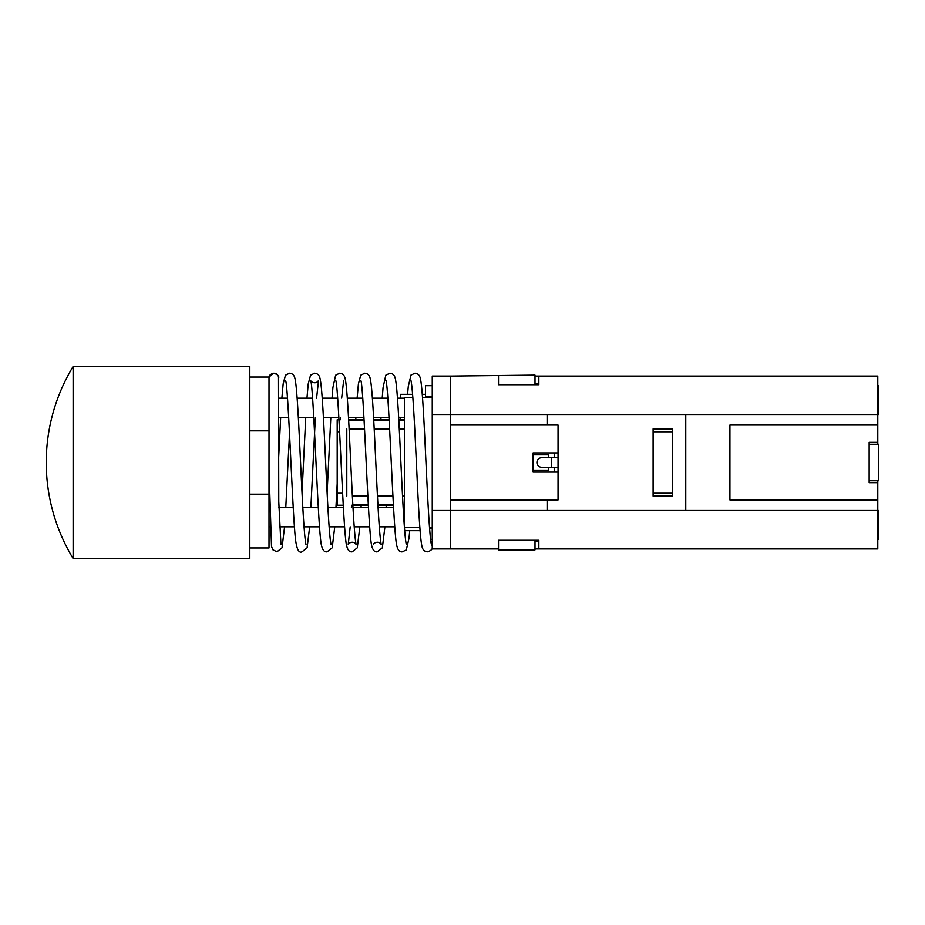 <?xml version="1.0" encoding="UTF-8"?>
<svg xmlns="http://www.w3.org/2000/svg" width="925" height="925" viewBox="0 0 925 925"><rect width="100%" height="100%" fill="white"/><g stroke="black" fill="none" stroke-linecap="round" stroke-linejoin="round"><path stroke-width="1.39" d="M877.79 539.321L878.75 539.321L878.75 510.507L877.79 510.507L877.79 548.918L534.997 548.918M361.201 420.736L361.201 419.765L364.08 419.765M373.7 419.765L389.171 419.765M368.323 505.235L361.201 505.235L361.201 504.264M390.003 504.264L390.003 505.235L377.943 505.235M404.41 419.765L398.791 419.765M361.201 419.765L348.621 419.765M339.001 419.765L337.197 419.765L337.197 431.778L339.637 431.778M404.41 505.235L403.011 505.235M393.403 505.235L390.003 505.235M342.608 493.222L337.197 493.222L337.197 505.235L343.233 505.235M361.201 505.235L352.853 505.235M337.197 493.222L337.197 431.778M420.112 530.673L404.664 530.673M432.252 528.753L429.593 528.753M422.251 394.328L425.535 394.328L425.535 396.247L432.252 396.247M412.619 394.328L400.571 394.328L400.571 398.166M400.571 419.765L400.571 417.372M432.252 539.321L430.576 539.321M534.997 376.082L877.79 376.082L877.79 414.493L878.75 414.493L878.75 385.679L877.79 385.679M869.153 480.746L878.75 480.746L878.75 444.254L869.153 444.254M538.836 548.918L538.836 540.281L498.506 540.281L498.506 549.878L534.997 549.878L534.997 540.281M534.997 384.719L534.997 375.122L450.498 376.082L450.498 414.493L685.749 414.493L685.749 510.507L450.498 510.507L450.498 414.493L432.252 414.493L432.252 376.082L450.498 376.082M425.535 394.328L425.535 385.679L432.252 385.679M685.749 414.493L877.79 414.493L877.79 444.254M877.79 480.746L877.79 510.507L685.749 510.507M877.79 482.665L869.153 482.665L877.79 482.665M869.153 482.665L869.153 442.335L877.79 442.335L869.153 442.335M538.836 376.082L538.836 384.719L498.506 384.719L498.506 376.082M672.302 428.888L672.302 496.112L653.096 496.112L653.096 428.888L672.302 428.888M404.41 420.736L398.837 420.736M389.217 420.736L373.758 420.736M364.138 420.736L348.679 420.736M432.252 397.681L422.505 397.681M412.874 397.681L404.41 397.681L404.41 527.319L419.858 527.319M432.252 527.319L429.489 527.319M404.41 504.264L402.965 504.264M393.345 504.264L377.897 504.264M368.266 504.264L352.818 504.264M404.41 428.888L399.276 428.888M389.656 428.888L374.186 428.888M364.566 428.888L349.107 428.888M346.794 428.888L346.794 496.112M404.41 496.112L402.618 496.112M392.917 496.112L377.562 496.112M367.838 496.112L352.483 496.112M432.252 510.507L450.498 510.507L450.498 548.918L432.252 548.918L432.252 414.493M450.498 499.951L558.041 499.951L558.041 425.049L450.498 425.049M533.077 454.822L548.444 454.822L548.444 457.702M548.444 467.298L548.444 470.178L533.077 470.178M558.041 472.097L533.077 472.097L533.077 452.903L558.041 452.903M877.79 425.049L729.918 425.049L729.918 499.951L877.79 499.951M547.473 425.049L547.473 414.493M547.473 510.507L547.473 499.951M534.997 383.759L538.836 383.759M534.997 541.241L538.836 541.241M498.506 548.918L450.498 548.918M278.876 507.628L293.202 507.628M302.81 507.628L318.292 507.628M327.889 507.628L343.372 507.628M352.98 507.628L368.451 507.628M378.059 507.628L393.541 507.628M403.138 507.628L404.41 507.628M394.744 526.834L379.285 526.834M369.665 526.834L354.206 526.834M344.574 526.834L329.127 526.834M319.495 526.834L304.036 526.834M294.404 526.834L279.396 526.834M269.776 526.834L269.013 526.834M278.622 398.166L287.502 398.166M297.133 398.166L312.592 398.166M322.212 398.166L337.671 398.166M347.291 398.166L362.75 398.166M372.382 398.166L387.841 398.166M397.461 398.166L404.41 398.166M404.41 417.372L398.652 417.372M389.032 417.372L373.573 417.372M363.953 417.372L348.494 417.372M338.874 417.372L323.403 417.372M313.783 417.372L298.324 417.372M288.704 417.372L278.622 417.372M554.202 452.903L554.202 457.702M554.202 467.298L554.202 472.097M249.819 547.958L269.013 547.958L269.013 377.042L249.819 377.042M269.013 494.181L249.819 494.181M269.013 430.819L249.819 430.819M551.323 457.702L551.323 467.298L541.715 467.298A4.798 4.798 0 0 1 536.916 462.5A4.798 4.798 0 0 1 541.715 457.702L558.041 457.702M672.302 431.778L653.096 431.778M653.096 493.222L672.302 493.222M427.165 551.786L427.454 551.797C432.414 550.294 433.698 547.75 431.316 544.154M278.622 378.024C279.327 376.117 277.72 374.509 273.823 373.203C270.701 374.035 269.152 375.249 269.163 376.833L269.013 377.943M73.133 366.485L249.819 366.485L249.819 558.515L73.133 558.515L73.133 366.485A184.907 184.907 0 0 0 73.133 558.515M551.323 467.298L558.041 467.298M431.443 544.628L431.443 544.64C430.275 540.327 428.888 521.793 427.269 489.036C424.795 440.3 422.794 383.933 419.973 377.146C419.164 374.752 417.476 373.434 414.909 373.203L410.954 375.111L408.283 386.488L407.567 394.328M280.957 544.675L278.772 501.558L278.517 377.03C278.009 374.66 276.436 373.376 273.823 373.203L269.163 376.833M284.588 526.834L282.021 547.843L276.957 551.797L272.921 549.797L271.511 546.478L269.013 469.53M269.013 445.295L269.013 433.409M306.036 544.652C304.88 540.408 303.493 522.128 301.885 489.822C299.411 440.982 297.387 383.956 294.555 377.157C293.745 374.752 292.069 373.434 289.502 373.203L285.467 375.215L283.166 383.84L281.871 398.166M280.668 417.372L278.622 458.349M309.667 526.834L307.1 547.831L302.036 551.797C298.694 553.462 296.451 548.687 295.295 537.494C292.092 504.645 288.218 383.054 285.49 380.325L285.524 380.395M289.537 433.039L285.779 507.628M331.104 544.628L331.115 544.64C329.959 540.397 328.583 522.139 326.976 489.845C324.49 441.005 322.467 383.967 319.645 377.157C318.836 374.752 317.148 373.434 314.581 373.203L310.546 375.203L308.245 383.84L306.95 398.166M305.747 417.372L302.07 491.938M334.757 526.834L332.179 547.843L327.126 551.797C323.738 552.387 321.634 548.837 320.79 541.16C317.425 514.069 313.436 383.308 310.58 380.337C310.684 382.06 316.142 384.788 318.57 380.36L316.581 398.166M315.356 417.372L310.869 507.628M350.217 526.834L348.205 544.663C348.309 542.94 353.766 540.212 356.194 544.64C355.038 540.408 353.662 522.116 352.055 489.776C349.569 440.959 347.557 383.979 344.724 377.169C343.915 374.752 342.227 373.434 339.66 373.203L335.625 375.215L332.919 387.506L332.029 398.166M330.826 417.372L327.161 491.961M359.837 526.834L357.27 547.843L352.205 551.797C348.829 552.387 346.713 548.849 345.869 541.16C342.516 514.08 338.515 383.343 335.659 380.337L335.694 380.406M343.661 380.348L341.66 398.166M340.435 417.372L340.319 419.765M337.197 483.59L335.948 507.628M373.307 544.605L373.284 544.675C373.388 542.952 378.845 540.2 381.285 544.652C380.129 540.42 378.753 522.163 377.146 489.88C374.66 441.04 372.636 383.967 369.803 377.157C369.006 374.752 367.317 373.434 364.751 373.203L360.715 375.215L358.414 383.84L357.119 398.166M355.917 417.372L355.778 419.765M351.546 505.235L351.408 507.628M384.916 526.834L382.349 547.843L377.284 551.797C373.908 552.387 371.792 548.849 370.96 541.16C367.595 514.069 363.606 383.332 360.738 380.325L360.773 380.395M361.166 505.235L361.028 507.628M406.353 544.628L406.364 544.64C405.173 540.154 403.751 521.168 402.109 487.683C399.658 439.097 397.681 383.817 394.871 377.123C394.062 374.729 392.385 373.422 389.83 373.203L385.794 375.203L383.089 387.506L382.198 398.166M380.996 417.372L380.869 419.765M409.717 530.673L409.058 537.957L406.329 549.889L402.375 551.797C398.987 552.387 396.883 548.837 396.039 541.16C392.674 514.057 388.685 383.308 385.829 380.325L385.852 380.406M386.245 505.235L386.118 507.628M410.92 380.348L410.908 380.337C412.134 384.985 413.567 404.445 415.233 438.716C417.661 487.07 419.615 541.206 422.413 547.889C423.222 550.271 424.899 551.577 427.454 551.797"/></g></svg>
